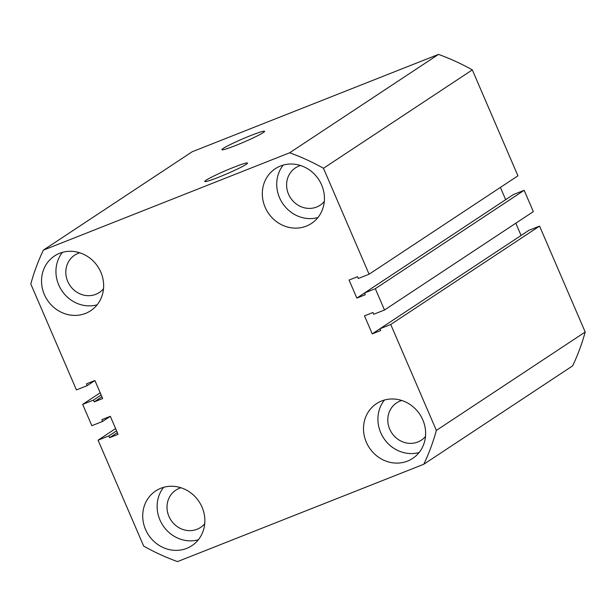 <?xml version="1.0" encoding="UTF-8"?>
<svg xmlns="http://www.w3.org/2000/svg" width="616" height="616" viewBox="0 0 616 616"><rect width="100%" height="100%" fill="white"/><g stroke="black" fill="none" stroke-linecap="round" stroke-linejoin="round"><path stroke-width="0.92" d="M218.657 177.223A23.254 1.709 -23.3 0 0 247.509 163.078A23.254 1.709 -23.3 0 0 233.633 167.329A23.254 1.709 -23.3 0 0 204.789 181.481A23.254 1.709 -23.3 0 0 218.657 177.223M235.743 145.461A23.254 1.709 -23.3 0 0 264.595 131.316A23.254 1.709 -23.3 0 0 250.72 135.559A23.254 1.709 -23.3 0 0 221.875 149.711A23.254 1.709 -23.3 0 0 235.743 145.461M407.515 461.099A32.81 30.269 -123.5 0 0 412.658 458.412A32.81 30.269 -123.5 0 0 421.436 417.047A32.81 30.269 -123.5 0 0 381.627 400.985A32.81 30.269 -123.5 0 0 376.476 403.673A32.81 30.269 -123.5 0 0 367.698 445.037A32.81 30.269 -123.5 0 0 407.515 461.099M306.321 226.126A32.81 30.269 -123.5 0 0 311.473 223.446A32.81 30.269 -123.5 0 0 320.243 182.082A32.81 30.269 -123.5 0 0 280.434 166.02A32.81 30.269 -123.5 0 0 275.283 168.707A32.81 30.269 -123.5 0 0 266.505 210.071A32.81 30.269 -123.5 0 0 306.321 226.126M85.532 313.405A32.81 30.269 -123.5 0 0 90.683 310.718A32.81 30.269 -123.5 0 0 99.461 269.354A32.81 30.269 -123.5 0 0 59.644 253.291A32.81 30.269 -123.5 0 0 54.501 255.979A32.81 30.269 -123.5 0 0 45.723 297.343A32.81 30.269 -123.5 0 0 85.532 313.405M186.725 548.371A32.81 30.269 -123.5 0 0 191.876 545.684A32.81 30.269 -123.5 0 0 200.654 504.319A32.81 30.269 -123.5 0 0 160.838 488.257A32.81 30.269 -123.5 0 0 155.686 490.944A32.81 30.269 -123.5 0 0 146.916 532.309A32.81 30.269 -123.5 0 0 186.725 548.371M204.712 523.692A22.369 20.636 56.5 0 1 200.523 527.458A22.369 20.636 56.5 0 1 197.012 529.283A22.369 20.636 56.5 0 1 169.87 518.333A22.369 20.636 56.5 0 1 175.853 490.128A22.369 20.636 56.5 0 1 179.364 488.303A22.369 20.636 56.5 0 1 180.95 487.749M103.519 288.727A22.369 20.636 56.5 0 1 99.33 292.492A22.369 20.636 56.5 0 1 95.819 294.317A22.369 20.636 56.5 0 1 68.676 283.368A22.369 20.636 56.5 0 1 74.659 255.163A22.369 20.636 56.5 0 1 78.17 253.338A22.369 20.636 56.5 0 1 79.757 252.783M324.301 201.455A22.369 20.636 56.5 0 1 320.12 205.213A22.369 20.636 56.5 0 1 316.601 207.045A22.369 20.636 56.5 0 1 289.458 196.096A22.369 20.636 56.5 0 1 295.441 167.891A22.369 20.636 56.5 0 1 298.952 166.066A22.369 20.636 56.5 0 1 300.546 165.511M425.494 436.421A22.369 20.636 56.5 0 1 421.305 440.186A22.369 20.636 56.5 0 1 417.794 442.011A22.369 20.636 56.5 0 1 390.652 431.061A22.369 20.636 56.5 0 1 396.635 402.856A22.369 20.636 56.5 0 1 400.146 401.031A22.369 20.636 56.5 0 1 401.732 400.477M115.608 428.582L98.067 440.178L143.69 546.107A222.222 205.013 56.5 0 0 177.493 561.607L423.8 464.248L572.641 365.858A222.222 205.013 56.5 0 0 585.2 332.024L436.359 430.415A222.222 205.013 56.5 0 1 423.8 464.248M98.067 440.178L108.855 435.912L109.617 437.691L118.087 434.342L110.326 416.308L101.856 419.658L102.618 421.429L91.838 425.695L82.659 404.381L100.192 392.792M116.57 430.807L108.855 435.912M117.333 432.586L109.617 437.691M110.333 416.331L102.618 421.429M101.155 395.018L93.439 400.123L82.659 404.381M101.925 396.796L94.202 401.894L93.439 400.123M94.918 380.542L87.203 385.639L86.44 383.868L94.91 380.519L102.68 398.544L94.202 401.894M43.359 250.142L289.666 152.783L438.507 54.393L192.2 151.752L43.359 250.142A222.222 205.013 56.5 0 0 30.8 283.976L76.422 389.905L87.203 385.639M289.666 152.783A222.222 205.013 56.5 0 1 323.469 168.284L369.092 274.212L358.304 278.478L357.542 276.7L349.072 280.049L356.833 298.082L365.303 294.733L364.541 292.962L375.321 288.696L384.5 310.01L533.341 211.619L524.162 190.305L375.321 288.696M438.507 54.393A222.222 205.013 56.5 0 1 472.31 69.893L323.469 168.284M472.31 69.893L517.933 175.822L369.092 274.212M364.549 292.985L356.833 298.082M500.392 187.418L505.667 199.669M524.162 190.305L513.382 194.571L364.541 292.962M379.964 328.775L372.249 333.872L364.487 315.839L372.957 312.497L373.72 314.268L384.5 310.01M521.082 235.458L515.808 223.208M379.957 328.752L390.736 324.486L539.577 226.095L528.798 230.361L379.957 328.752L380.719 330.522L372.249 333.872M390.736 324.486L436.359 430.415M539.577 226.095L585.2 332.024M163.64 487.318A32.81 30.269 -123.5 0 0 162.94 525.487A32.81 30.269 -123.5 0 0 198.329 539.785M62.455 252.352A32.81 30.269 -123.5 0 0 61.746 290.521A32.81 30.269 -123.5 0 0 97.136 304.82M283.237 165.08A32.81 30.269 -123.5 0 0 282.528 203.249A32.81 30.269 -123.5 0 0 317.918 217.548M384.43 400.046A32.81 30.269 -123.5 0 0 383.722 438.215A32.81 30.269 -123.5 0 0 419.111 452.514"/></g></svg>
